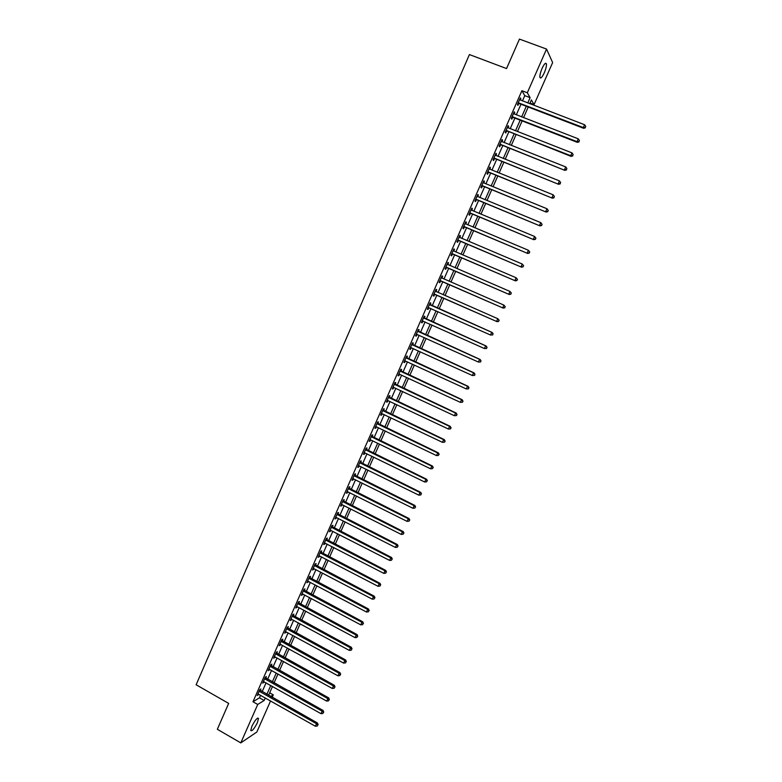 <?xml version="1.0" encoding="UTF-8"?>
<svg xmlns="http://www.w3.org/2000/svg" width="782" height="782" viewBox="0 0 782 782"><rect width="100%" height="100%" fill="white"/><g stroke="black" fill="none" stroke-linecap="round" stroke-linejoin="round"><path stroke-width="1.17" d="M251.882 726.292C255.04 720.124 257.239 717.514 258.49 718.472L257.376 722.685C254.238 728.834 252.039 731.434 250.768 730.505L251.882 726.292M542.082 68.396C544.243 63.86 545.689 62.355 546.403 63.86C546.647 65.864 545.934 68.865 544.262 72.863C542.102 77.369 540.665 78.884 539.932 77.389C539.688 75.404 540.401 72.403 542.082 68.396M270.582 700.916L256.838 732.03L240.797 742.9L217.337 729.283L228.667 703.399L196.126 684.778L469.415 54.574L506.55 68.562L519.453 39.1L546.559 49.08L552.639 62.57L534.057 104.622L531.389 99.92L529.707 103.713M530.001 103.058L534.057 104.622M269.673 692.832L273.27 694.856L272.126 697.436M522.454 100.937L524.781 95.639L521.907 90.702L252.977 701.757L259.468 697.827L260.592 695.266M262.126 691.796L266.066 682.852M267.591 679.392L271.55 670.399M273.065 666.968L277.053 657.906M278.548 654.505L282.566 645.394M284.052 642.012L288.099 632.843M289.575 629.49L293.641 620.273M295.107 616.939L299.193 607.663M300.65 604.349L304.765 595.014M306.212 591.73L310.346 582.346M311.783 579.081L315.948 569.638M317.365 566.403L321.558 556.901M322.966 553.695L327.189 544.125M328.587 540.948L332.829 531.32M334.217 528.163L338.479 518.486M339.857 515.358L344.148 505.622M345.517 502.513L349.837 492.719M351.186 489.64L355.536 479.786M356.875 476.727L361.245 466.815M362.584 463.794L366.973 453.814M368.293 450.813L372.721 440.784M374.031 437.812L378.478 427.715M379.769 424.773L384.245 414.616M385.536 411.694L390.032 401.479M391.303 398.585L395.839 388.312M397.1 385.448L401.655 375.106M402.906 372.271L407.481 361.87M408.722 359.065L413.336 348.596M414.558 345.82L419.191 335.292M420.403 332.546L425.066 321.959M426.268 319.232L430.96 308.577M432.153 305.879L436.864 295.185M438.057 292.488L442.778 281.774M443.981 279.037L448.702 268.334M449.924 265.548L454.635 254.854M455.877 252.029L460.588 241.335M461.849 238.471L466.561 227.787M467.841 224.884L472.543 214.209M473.843 211.257L478.545 200.583M479.865 197.592L484.557 186.927M485.896 183.887L490.597 173.242M491.956 170.153L496.638 159.518M498.017 156.38L502.709 145.755M504.107 142.578L508.789 131.953M510.206 128.737L514.879 118.111M516.316 114.856L520.988 104.241M520.235 100.086L520.861 98.669L520.372 97.858L517.43 104.544L517.928 105.335L518.72 103.527M514.106 113.996L514.752 112.549L514.253 111.777L511.311 118.444L511.819 119.196L512.611 117.398M507.997 127.877L508.652 126.391L508.144 125.648L505.211 132.305L505.729 133.018L506.521 131.229M501.907 141.708L502.572 140.193L502.044 139.489L499.121 146.126L499.659 146.811L500.451 145.022M495.827 155.51L496.511 153.966L495.964 153.301L493.061 159.909L493.608 160.564L494.39 158.775M489.767 169.274L490.461 167.7L489.903 167.065L487 173.663L487.567 174.278L488.349 172.499M483.726 183.008L484.429 181.395L483.863 180.798L480.969 187.377L481.546 187.954L482.328 186.175M477.694 196.702L478.418 195.06L477.831 194.493L474.938 201.052L475.534 201.6L476.316 199.83M471.683 210.358L472.416 208.686L471.82 208.149L468.936 214.698L469.542 215.206L470.324 213.437M465.681 223.975L466.434 222.274L465.818 221.775L462.944 228.305L463.57 228.784L464.342 227.015M459.699 237.562L460.461 235.822L459.836 235.362L456.971 241.873L457.607 242.322L458.379 240.563M453.169 250.514L453.755 251.12L454.508 249.35L453.873 248.92L451.009 255.411L451.664 255.822L452.436 254.072M447.803 264.58L448.575 262.83L447.92 262.439L445.066 268.91L445.73 269.291L446.502 267.542M441.879 278.03L442.651 276.281L441.977 275.919L439.142 282.38L439.816 282.722L440.579 280.973M435.975 291.432L436.747 289.692L436.063 289.369L433.228 295.811L433.912 296.124L434.684 294.374M430.09 304.814L430.853 303.074L430.159 302.781L427.324 309.203L428.028 309.486L428.8 307.746M424.215 318.157L424.978 316.417L424.264 316.163L421.439 322.565L422.163 322.81L422.925 321.079M418.35 331.46L419.113 329.73L418.39 329.505L415.574 335.898L416.307 336.104L417.07 334.373M412.515 344.725L413.267 343.005L412.534 342.809L409.729 349.183L410.472 349.368L411.224 347.638L410.413 347.619M406.679 357.97L407.442 356.25L406.689 356.084L403.883 362.447L404.646 362.594L405.389 360.903M400.863 371.167L401.625 369.456L400.853 369.329L398.067 375.673L398.84 375.78L399.563 374.138M395.066 384.343L395.819 382.633L395.047 382.535L392.261 388.859L393.043 388.937L393.747 387.334M389.28 397.481L390.032 395.77L389.24 395.702L386.464 402.016L387.266 402.065L387.95 400.492M383.512 410.579L384.265 408.878L383.463 408.839L380.687 415.134L381.499 415.154L382.173 413.629M377.755 423.649L378.508 421.948L377.686 421.948L374.93 428.223L375.751 428.213L376.406 426.718M372.017 436.679L372.77 434.988L371.939 435.017L369.182 441.283L370.013 441.234L370.658 439.777M366.299 449.689L367.041 447.998L366.191 448.057L363.444 454.303L364.295 454.225L364.92 452.807M360.58 462.651L361.323 460.969L360.473 461.057L357.726 467.294L358.586 467.186L359.192 465.808M354.891 475.593L355.624 473.912L354.764 474.029L352.027 480.246L352.897 480.109L353.484 478.77M349.202 488.496L349.945 486.815L349.065 486.971L346.338 493.168L347.218 493.002L347.795 491.692M343.542 501.36L344.276 499.688L343.386 499.874L340.659 506.062L341.558 505.856L342.115 504.595M337.883 514.204L338.616 512.533L337.716 512.748L334.999 518.916L336.456 517.459M332.242 527.009L332.976 525.338L332.057 525.592L329.349 531.74L330.806 530.284M326.622 539.776L327.355 538.114L326.426 538.397L323.719 544.536L325.165 543.079M321.011 552.522L321.744 550.86L320.796 551.173L318.108 557.292L319.545 555.846M315.42 565.23L316.143 563.578L315.185 563.91L312.497 570.019L313.934 568.582M309.838 577.908L310.562 576.256L309.594 576.627L306.915 582.717L308.343 581.28M304.266 590.547L304.99 588.905L304.012 589.305L301.334 595.376L302.771 593.949M298.714 603.157L299.438 601.524L298.441 601.944L295.772 608.005L297.199 606.588M293.172 615.737L293.895 614.105L292.888 614.564L290.23 620.605L291.647 619.197M287.649 628.288L288.363 626.656L287.346 627.144L284.697 633.176L286.114 631.768M282.136 640.81L282.849 639.177L281.823 639.696L279.174 645.707L280.591 644.309M276.632 653.293L277.346 651.67L276.31 652.217L273.671 658.219L275.078 656.821M271.149 665.746L271.862 664.133L270.816 664.71L268.177 670.692L269.585 669.304M265.675 678.18L266.388 676.557L265.333 677.163L262.703 683.136L264.101 681.748M260.22 690.565L260.934 688.962L259.859 689.587L257.239 695.54L258.637 694.172M240.797 742.9L257.737 704.455L264.16 700.486L265.293 697.925M252.977 701.757L257.737 704.455M521.907 90.702L527.312 92.765L546.559 49.08M527.772 102.97L530.108 97.672L527.312 92.765M266.828 694.445L270.777 685.491M272.302 682.031L276.271 673.028M277.786 669.597L281.784 660.526M283.289 657.124L287.317 648.004M288.812 644.622L292.859 635.443M294.335 632.081L298.411 622.853M299.887 619.52L303.983 610.224M305.439 606.92L309.564 597.575M311.011 594.291L315.156 584.887M316.602 581.622L320.776 572.17M322.204 568.934L326.397 559.413M327.814 556.207L332.037 546.628M333.445 543.451L337.687 533.813M339.085 530.655L343.357 520.968M344.745 517.831L349.046 508.085M350.414 504.977L354.745 495.172M356.103 492.093L360.453 482.22M361.802 479.171L366.181 469.239M367.52 466.219L371.919 456.229M373.249 453.228L377.677 443.179M378.987 440.207L383.444 430.1M384.754 427.158L389.231 416.992M390.521 414.069L395.037 403.835M396.308 400.941L400.853 390.658M402.114 387.794L406.679 377.442M407.93 374.598L412.525 364.187M413.766 361.382L418.39 350.903M419.621 348.117L424.264 337.589M425.476 334.833L430.159 324.237M431.361 321.51L436.063 310.845M437.255 308.147L441.977 297.434M443.169 294.736L447.9 284.013M449.112 281.266L453.843 270.552M455.065 267.767L459.796 257.063M461.038 254.228L465.759 243.534M467.03 240.66L471.742 229.967M473.032 227.054L477.743 216.37M479.043 213.418L483.755 202.734M485.084 199.733L489.786 189.068M491.135 186.018L495.837 175.364M497.196 172.275L501.897 161.62M503.276 158.482L507.977 147.837M509.375 144.66L514.067 134.025M515.494 130.799L520.186 120.174M521.623 116.909L526.306 106.284M270.543 696.537L273.27 694.856M528.241 107.026L523.559 117.652M522.112 120.927L517.42 131.552M515.993 134.778L511.301 145.423M509.893 148.6L505.192 159.245M503.813 162.382L499.112 173.037M497.743 176.126L493.031 186.8M491.692 189.84L486.981 200.515M485.651 203.516L480.94 214.2M479.64 217.152L474.918 227.845M473.628 230.758L468.907 241.462M467.646 244.326L462.915 255.03M461.663 257.865L456.942 268.578M455.711 271.364L450.979 282.077M449.767 284.824L445.036 295.547M443.844 298.255L439.113 308.968M437.92 311.666L433.208 322.331M432.006 325.058L427.324 335.664M426.112 338.42L421.459 348.958M420.227 351.744L415.604 362.222M414.362 365.038L409.768 375.448M408.507 378.293L403.942 388.644M402.671 391.508L398.136 401.801M396.855 404.695L392.339 414.929M391.049 417.852L386.562 428.018M385.262 430.97L380.795 441.077M379.485 444.059L375.047 454.107M373.718 457.108L369.309 467.098M367.98 470.129L363.591 480.06M362.242 483.11L357.882 492.983M356.524 496.062L352.193 505.876M350.825 508.984L346.524 518.74M345.136 521.868L340.854 531.564M339.466 534.722L335.214 544.36M333.806 547.547L329.574 557.126M328.157 560.332L323.953 569.853M322.526 573.089L318.352 582.551M316.915 585.816L312.761 595.219M311.314 598.504L307.179 607.849M305.723 611.162L301.617 620.458M300.151 623.792L296.075 633.029M294.589 636.382L290.542 645.561M289.047 648.952L285.019 658.073M283.514 661.484L279.506 670.545M277.991 673.986L274.013 682.999M272.488 686.449L268.539 695.413M524.781 95.639L530.108 97.672M259.468 697.827L264.16 700.486M520.138 98.395L520.861 98.669M514.028 112.276L514.752 112.549M507.938 126.107L508.652 126.391M501.858 139.919L502.572 140.193M495.798 153.683L496.511 153.966M489.757 167.416L490.461 167.7M483.726 181.111L484.429 181.395M477.714 194.767L478.418 195.06M471.712 208.393L472.416 208.686M465.73 221.98L466.434 222.274M459.767 235.529L460.461 235.822M453.814 249.047L454.508 249.35M447.881 262.527L448.575 262.83M441.957 275.978L442.651 276.281M436.053 289.389L436.747 289.692M427.343 309.173L428.028 309.486M421.469 322.507L422.163 322.81M415.623 335.791L416.307 336.104M409.788 349.055L410.472 349.368M403.962 362.271L404.646 362.594M398.155 375.468L398.84 375.78M392.359 388.625L393.043 388.937M386.582 401.743L387.266 402.065M380.824 414.831L381.499 415.154M375.077 427.891L375.751 428.213M369.339 440.911L370.013 441.234M363.62 453.902L364.295 454.225M357.921 466.854L358.586 467.186M352.232 479.777L352.897 480.109M346.553 492.67L347.218 493.002M340.893 505.524L341.558 505.856M335.253 518.349L335.908 518.681M329.613 531.144L330.278 531.477M324.002 543.901L324.657 544.243M318.401 556.628L319.056 556.97M312.81 569.325L313.465 569.667M307.228 581.984L307.883 582.326M301.666 594.613L302.321 594.965M296.124 607.213L296.769 607.565M290.591 619.784L291.236 620.136M285.068 632.325L285.713 632.677M279.565 644.827L280.21 645.179M274.071 657.3L274.717 657.652M268.597 669.744L269.233 670.106M263.133 682.158L263.769 682.51M257.679 694.533L258.314 694.895M518.828 102.804L519.316 103.595L583.655 128.307L583.323 127.564L518.231 102.735M585.239 127.495L585.738 126.361L585.239 127.495L583.323 127.564L584.584 124.739L519.58 99.676M519.316 103.595L517.87 103.556M583.655 128.307L585.366 127.789M585.738 126.361L584.584 124.739M512.709 116.704L513.207 117.466L577.36 142.363L577.018 141.65L512.112 116.635M578.934 141.581L579.433 140.447L578.934 141.581L577.018 141.65L578.269 138.834L513.451 113.586M513.207 117.466L511.76 117.417M577.36 142.363L579.071 141.865M579.433 140.447L578.269 138.834M506.599 130.574L571.095 156.38L570.723 155.706L506.003 130.496M572.639 155.628L573.147 154.504L572.639 155.628L570.723 155.706L571.984 152.891L507.342 127.456M507.117 131.298L505.68 131.249M571.095 156.38L572.786 155.892M573.147 154.504L571.984 152.891M500.509 144.396L564.839 170.359L499.913 144.328M566.373 169.635L566.872 168.511L566.373 169.635L564.457 169.714L565.709 166.918L501.252 141.288M501.037 145.09L499.61 145.032M564.839 170.359L566.52 169.89M566.872 168.511L565.709 166.918M494.439 158.199L558.592 184.298L493.843 158.12M560.117 183.604L560.616 182.489L560.117 183.604L558.201 183.692L559.453 180.906L495.182 155.09M494.986 158.854L493.55 158.785M558.592 184.298L560.274 183.848M560.616 182.489L559.453 180.906M488.379 171.952L552.375 198.198L487.792 171.874M553.881 197.543L554.379 196.429L553.881 197.543L551.965 197.631L553.206 194.845L489.121 168.853M488.936 172.578L487.509 172.509M552.375 198.198L554.037 197.768M554.379 196.429L553.206 194.845M482.338 185.676L546.168 212.069L481.751 185.588M547.654 211.443L545.738 211.531L546.98 208.755L548.319 210.544L547.654 211.443L548.319 210.544M483.071 182.577L546.98 208.755L548.153 210.329M482.914 186.263L481.487 186.184M546.168 212.069L547.82 211.648M476.306 199.361L539.981 225.9L475.73 199.273M541.447 225.304L539.531 225.402L540.773 222.635L542.122 224.395L541.447 225.304L542.122 224.395M477.049 196.272L540.773 222.635L541.946 224.19M476.903 199.909L475.476 199.83M539.981 225.9L541.623 225.499M470.305 213.007L533.803 239.693L469.718 212.919M535.259 239.126L533.344 239.233L534.585 236.467L535.934 238.207L535.259 239.126L535.934 238.207M471.038 209.928L534.585 236.467L535.758 238.021M470.901 213.525L469.483 213.447M533.803 239.693L535.445 239.312M464.303 226.624L527.645 253.446L463.726 226.536M529.091 252.909L527.176 253.026L528.407 250.269L529.766 251.98L529.091 252.909L529.766 251.98M465.036 223.544L528.407 250.269L529.58 251.814M464.928 227.103L463.511 227.015M527.645 253.446L529.277 253.085M458.33 240.201L521.506 267.17L457.744 240.113M522.933 266.662L521.017 266.779L522.249 264.033L523.617 265.724L522.933 266.662L523.617 265.724M459.063 237.132L522.249 264.033L523.422 265.567M458.956 240.651L457.548 240.553M459.122 236.995L459.64 237.532M521.506 267.17L523.129 266.818M452.367 253.739L515.377 280.846L451.781 253.651M516.794 280.376L514.879 280.494L516.11 277.757L517.479 279.428L516.794 280.376L517.479 279.428M453.091 250.68L516.11 277.757L517.283 279.282M453.013 254.16L451.605 254.062M515.377 280.846L516.99 280.523M446.414 267.248L509.268 294.501L445.838 267.161M510.666 294.052L508.759 294.179L509.981 291.442L511.36 293.094L510.666 294.052L511.36 293.094M447.148 264.199L509.981 291.442L511.154 292.957M447.079 267.63L445.672 267.532M447.236 263.993L447.891 264.678M509.268 294.501L510.871 294.179M440.481 280.718L503.178 308.108L439.904 280.63M504.566 307.697L502.65 307.825L503.872 305.097L505.26 306.72L504.566 307.697L505.26 306.72M441.214 277.669L503.872 305.097L505.055 306.603M441.156 281.07L439.758 280.963M441.312 277.434L442.045 278.197M503.178 308.108L504.771 307.815M434.567 294.159L497.108 321.685L433.99 294.061M498.466 321.304L496.56 321.431L497.782 318.714L499.17 320.317L498.466 321.304L499.17 320.317M435.291 291.119L497.782 318.714L498.955 320.219M435.251 294.472L433.863 294.364M435.408 290.845L436.258 291.696M497.108 321.685L498.691 321.402M492.621 334.96L493.1 333.875L492.621 334.96L490.49 335.009L428.096 307.463M492.396 334.872L490.49 335.009L491.702 332.301L492.259 332.516L429.523 304.218M429.386 304.521L491.702 332.301L492.885 333.787M429.132 307.766L427.979 307.727M493.1 333.875L492.259 332.516M486.56 348.479L487.049 347.404L486.56 348.479L484.429 348.547L422.212 320.835M486.336 348.41L484.429 348.547L485.642 345.84L486.209 346.035L423.649 317.551M423.502 317.893L485.642 345.84L486.824 347.325M423.13 321.089L422.104 321.06M487.049 347.404L486.209 346.035M480.529 361.968L481.008 360.893L480.529 361.968L478.389 362.046L416.337 334.158M480.295 361.91L478.389 362.046L479.591 359.349L480.177 359.505L417.793 330.864M417.627 331.236L479.591 359.349L480.774 360.825M417.168 334.383L416.259 334.354M481.008 360.893L480.177 359.505M474.508 375.419L474.987 374.343L474.508 375.419L472.357 375.516L410.482 347.462M474.263 375.37L472.357 375.516L473.56 372.828L474.156 372.946L411.948 344.129M411.772 344.539L473.56 372.828L474.752 374.295M474.987 374.343L474.156 372.946M468.496 388.83L468.975 387.755L468.496 388.83L466.346 388.947L404.646 360.717M468.252 388.801L466.346 388.947L467.548 386.269L468.164 386.357L406.122 357.364M405.926 357.814L467.548 386.269L468.731 387.725M405.301 360.864L404.597 360.844M468.975 387.755L468.164 386.357M462.504 402.212L462.983 401.146L462.504 402.212L460.354 402.349L398.82 373.952M462.26 402.192L460.354 402.349L461.546 399.67L462.172 399.729L400.316 370.57M400.101 371.049L461.546 399.67L462.739 401.117M399.397 374.06L398.781 374.04M462.983 401.146L462.172 399.729M456.532 415.555L457.011 414.489L456.532 415.555L454.371 415.711L393.014 387.149M456.277 415.545L454.371 415.711L455.564 413.043L456.209 413.062L394.509 383.737M394.284 384.245L455.564 413.043L456.756 414.48M393.493 387.217L392.994 387.198M457.011 414.489L456.209 413.062M450.579 428.868L451.048 427.803L450.579 428.868L448.409 429.035L387.217 400.306M450.315 428.868L448.409 429.035L449.601 426.376L450.256 426.366L388.732 396.875M388.488 397.412L449.601 426.376L450.794 427.813M451.048 427.803L450.256 426.366M444.635 442.143L445.105 441.077L444.635 442.143L442.456 442.329L381.44 413.434M444.362 442.162L442.456 442.329L443.648 439.68L444.313 439.631L382.965 409.973M382.711 410.55L443.648 439.68L444.841 441.097M445.105 441.077L444.313 439.631M376.944 423.649L437.715 452.944L436.522 455.593L375.673 426.522M377.207 423.042L438.389 452.866L437.715 452.944L438.907 454.352L438.428 455.417L438.907 454.352M439.181 454.322L438.389 452.866M436.522 455.593L438.428 455.417M371.186 436.718L431.791 466.17L430.608 468.809L369.925 439.582M371.47 436.073L432.485 466.062L431.791 466.17L432.984 467.577L432.514 468.633L432.984 467.577M433.267 467.538L432.485 466.062M430.608 468.809L432.514 468.633M365.448 449.748L425.887 479.366L424.704 482.005L364.187 452.612M365.751 449.073L426.591 479.229L425.887 479.366L427.08 480.764L426.61 481.82L427.08 480.764M427.363 480.705L426.591 479.229M424.704 482.005L426.61 481.82M359.73 462.748L419.993 492.533L418.82 495.153L358.469 465.603M360.043 462.045L420.716 492.357L419.993 492.533L421.195 493.921L420.726 494.967L421.195 493.921M421.478 493.853L420.716 492.357M418.82 495.153L420.726 494.967M354.021 475.72L414.118 505.661L412.945 508.28L352.76 478.564M354.344 474.977L414.861 505.455L414.118 505.661L415.32 507.039L414.851 508.085L415.32 507.039M415.613 506.961L414.861 505.455M412.945 508.28L414.851 508.085M348.322 488.652L408.263 518.749L407.09 521.369L347.071 491.487M348.664 487.88L409.006 518.515L408.263 518.749L409.465 520.128L408.996 521.174L409.465 520.128M409.758 520.03L409.006 518.515M407.09 521.369L408.996 521.174M342.643 501.555L402.417 531.809L401.254 534.419L341.402 504.38M342.995 500.754L403.18 531.545L402.417 531.809L403.62 533.177L403.15 534.223L403.62 533.177M403.923 533.07L403.18 531.545M401.254 534.419L403.15 534.223M336.974 514.419L396.591 544.839L395.418 547.439L335.732 517.244M337.345 513.588L397.364 544.536L396.591 544.839L397.794 546.198L397.324 547.234L397.794 546.198M398.097 546.071L397.364 544.536M395.418 547.439L397.324 547.234M331.324 527.254L390.775 557.83L389.612 560.42L330.082 530.069M331.705 526.394L391.557 557.498L390.775 557.83L391.978 559.179L391.508 560.215L391.978 559.179M392.29 559.052L391.557 557.498M389.612 560.42L391.508 560.215M325.693 540.059L384.969 570.792L383.815 573.372L324.452 542.874M326.084 539.16L385.78 570.43L384.969 570.792L386.181 572.131L385.712 573.167L386.181 572.131M386.494 571.984L385.78 570.43M383.815 573.372L385.712 573.167M320.063 552.835L379.192 583.714L378.038 586.295L318.831 555.631M320.473 551.897L380.003 583.323L379.192 583.714L380.394 585.053L379.935 586.08L380.394 585.053M380.717 584.897L380.003 583.323M378.038 586.295L379.935 586.08M314.462 565.572L373.415 596.607L372.271 599.178L313.23 568.367M314.882 564.604L374.246 596.187L373.415 596.607L374.627 597.937L374.167 598.963L374.627 597.937M374.959 597.761L374.246 596.187M372.271 599.178L374.167 598.963M308.861 578.279L367.667 609.471L366.514 612.032L307.639 581.065M309.301 577.282L368.508 609.012L367.667 609.471L368.869 610.791L368.41 611.817L368.869 610.791M369.212 610.605L368.508 609.012M366.514 612.032L368.41 611.817M303.289 590.948L361.929 622.296L360.776 624.857L302.057 593.734M303.739 589.931L362.78 621.807L361.929 622.296L363.131 623.606L362.672 624.632L363.131 623.606M363.474 623.41L362.78 621.807M360.776 624.857L362.672 624.632M297.717 603.596L356.201 635.092L355.057 637.643L296.495 606.363M298.186 602.541L357.061 634.573L356.201 635.092L357.413 636.392L356.954 637.418L357.413 636.392M357.755 636.186L357.061 634.573M355.057 637.643L356.954 637.418M292.165 616.206L350.492 647.848L349.349 650.399L290.953 618.973M292.644 615.121L351.372 647.301L350.492 647.848L351.704 649.148L351.245 650.165L351.704 649.148M352.047 648.923L351.372 647.301M349.349 650.399L351.245 650.165M286.632 628.777L344.794 660.575L343.66 663.116L285.41 631.543M287.121 627.663L345.683 660.008L344.794 660.575L346.006 661.865L345.546 662.882L346.006 661.865M346.358 661.64L345.683 660.008M343.66 663.116L345.546 662.882M281.109 641.328L339.114 673.273L337.98 675.814L279.897 644.085M281.608 640.184L340.014 672.667L339.114 673.273L340.326 674.553L339.867 675.57L340.326 674.553M340.688 674.309L340.014 672.667M337.98 675.814L339.867 675.57M275.596 653.84L333.445 685.941L332.311 688.473L274.384 656.587M276.114 652.667L334.364 685.306L333.445 685.941L334.657 687.212L334.207 688.228L334.657 687.212M335.028 686.958L334.364 685.306M332.311 688.473L334.207 688.228M270.103 666.332L327.795 698.57L326.661 701.092L268.891 669.069M270.631 665.12L328.723 697.906L327.795 698.57L329.007 699.841L328.557 700.848L329.007 699.841M329.378 699.567L328.723 697.906M326.661 701.092L328.557 700.848M264.619 678.786L322.155 711.17L321.031 713.683L263.417 681.513M265.157 677.544L323.093 710.476L322.155 711.17L323.367 712.431L322.917 713.438L323.367 712.431M323.748 712.148L323.093 710.476M321.031 713.683L322.917 713.438M259.145 691.2L316.524 723.741L315.4 726.253L257.943 693.927M259.702 689.939L317.482 723.018L316.524 723.741L317.746 724.992L317.297 725.989L317.746 724.992M318.127 724.699L317.482 723.018M315.4 726.253L317.297 725.989M518.388 102.725L518.877 103.527M512.269 116.626L512.777 117.388M506.169 130.496L506.687 131.22M500.079 144.328L500.607 145.012M494.009 158.12L494.556 158.775M487.948 171.874L488.515 172.49M481.908 185.588L482.484 186.175M475.886 199.273L476.473 199.83M469.874 212.919L470.481 213.437M463.882 226.536L464.498 227.015M457.9 240.113L458.535 240.563M451.937 253.651L452.592 254.072M447.255 264.306L447.842 264.648M445.994 267.161L446.659 267.542M441.322 277.786L441.986 278.138M440.061 280.63L440.735 280.982M435.398 291.227L436.082 291.549M434.147 294.071L434.841 294.384M429.494 304.638L430.198 304.921M429.846 304.882L430.54 305.175M428.243 307.473L428.947 307.746M423.609 318.01L424.323 318.264M423.952 318.254L424.665 318.509M422.358 320.835L423.082 321.079M417.735 331.353L418.458 331.568M418.077 331.597L418.81 331.822M416.493 334.168L417.08 334.344M411.879 344.657L412.613 344.842M412.222 344.901L412.964 345.097M406.034 357.921L406.787 358.078M406.376 358.176L407.129 358.332M400.208 371.157L400.971 371.284M400.55 371.411L401.313 371.538M394.392 384.363L395.174 384.451M394.734 384.617L395.516 384.705M388.595 397.53L389.387 397.588M388.937 397.784L389.729 397.843M382.809 410.667L383.62 410.697M383.151 410.921L383.962 410.951M377.041 423.766L377.862 423.766M377.383 424.02L378.205 424.02M371.294 436.835L372.124 436.796M371.636 437.089L372.467 437.05M365.556 449.865L366.396 449.797M365.888 450.119L366.738 450.051M359.828 462.866L360.688 462.768M360.17 463.12L361.02 463.022M354.119 475.837L354.989 475.7M354.461 476.091L355.321 475.964M348.43 488.77L349.31 488.603M348.762 489.024L349.642 488.867M342.741 501.673L343.64 501.477M343.083 501.927L343.972 501.741M337.081 514.536L337.99 514.312M337.413 514.8L338.323 514.576M331.431 527.371L332.35 527.117M331.763 527.635L332.682 527.381M325.791 540.176L326.72 539.893M326.123 540.44L327.052 540.157M320.17 552.952L321.109 552.63M320.503 553.206L321.441 552.894M314.56 565.689L315.517 565.347M314.892 565.953L315.85 565.611M308.968 578.397L309.936 578.015M309.291 578.66L310.258 578.279M303.387 591.065L304.364 590.664M303.719 591.329L304.697 590.928M297.815 603.714L298.812 603.274M298.147 603.978L299.135 603.538M292.263 616.324L293.27 615.854M292.595 616.587L293.602 616.128M286.73 628.894L287.747 628.405M287.053 629.168L288.069 628.679M281.207 641.445L282.234 640.927M281.53 641.719L282.556 641.191M275.694 653.967L276.73 653.41M276.017 654.231L277.063 653.684M270.201 666.45L271.246 665.873M270.523 666.714L271.569 666.137M264.717 678.903L265.772 678.297M265.039 679.167L266.095 678.561M259.243 691.327L260.318 690.682M259.565 691.591L260.641 690.956M258.49 718.472L257.757 718.052M546.403 63.86L545.25 63.42"/></g></svg>

